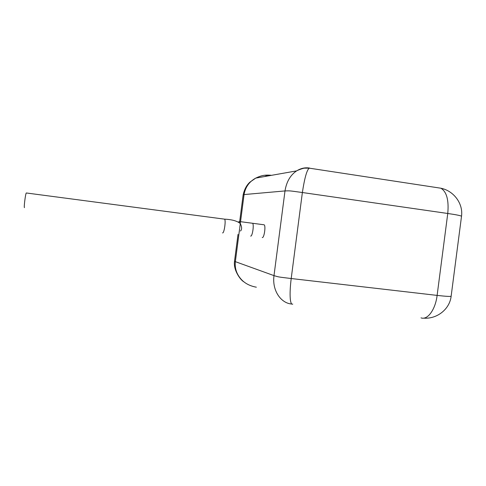 <?xml version="1.0" encoding="UTF-8"?>
<svg xmlns="http://www.w3.org/2000/svg" width="486" height="486" viewBox="0 0 486 486"><rect width="100%" height="100%" fill="white"/><g stroke="black" fill="none" stroke-linecap="round" stroke-linejoin="round"><path stroke-width="0.73" d="M263.746 224.745L264.111 224.793C266.006 225.589 264.165 238.249 262.252 237.563M26.444 192.991L26.299 192.972C25.485 193.562 23.68 208.051 24.476 207.637M239.659 228.45L235.333 261.76C234.683 268.053 236.475 273.715 240.698 278.739C244.409 283.138 249.628 285.962 256.353 287.202M238.006 234.428L234.507 261.353L273.995 275.623C271.911 291.011 281.394 303.495 291.843 304.017M310.05 168.271L309.29 168.156C306.909 169.766 304.607 177.888 302.371 192.523L291.205 278.527C289.182 294.716 290.081 305.554 292.76 304.084M264.827 176.503C266.188 175.732 268.211 175.306 270.89 175.233C264.086 174.747 261.073 175.64 255.776 178.095L255.758 178.107C249.282 181.643 245.387 187.092 244.075 194.461L240.297 223.554M309.527 168.041C305.129 167.33 300.828 168.278 296.624 170.896L296.563 170.932C290.361 175.094 286.503 181.758 284.996 190.931L243.176 194.643C244.494 189.157 246.754 184.984 249.95 182.129L255.709 178.137M296.563 170.932C297.505 170.221 302.978 168.247 304.467 168.162L309.284 168.162L440.905 188.222C446.689 191.776 448.979 200.196 447.758 213.482L302.371 192.523C288.544 190.615 290.257 190.779 284.996 190.931L273.995 275.623C279.043 277.111 277.348 276.838 291.205 278.527L437.121 295.403L447.758 213.482C456.257 214.727 460.843 215.65 461.524 216.252L451.154 296.096M224.204 219.113L224.538 219.156C226.124 220.024 224.174 233.608 222.564 232.922M252.167 223.22L252.507 223.262C254.281 224.046 252.441 236.749 250.655 236.081M240.278 223.7L239.75 227.77M421.004 317.856C427.461 320.377 435.407 309.764 437.121 295.403C445.65 296.363 450.322 296.642 451.136 296.235C449.72 309.254 436.89 319.284 423.525 318.136M461.506 216.392L461.524 216.252C463.292 203.64 453.827 190.846 440.905 188.222L440.067 188.094M26.299 192.972L224.538 219.156C232.022 219.514 237.296 221.002 240.345 223.621C243.31 229.659 240.054 231.306 240.43 230.984M239.853 223.056L238.875 221.744C238.438 221.245 244.294 222.242 252.507 223.262L264.111 224.793M239.689 221.495L243.176 194.643M234.507 261.353C233.207 270.672 241.086 280.629 243.954 281.844M296.624 170.89L255.776 178.101"/></g></svg>
